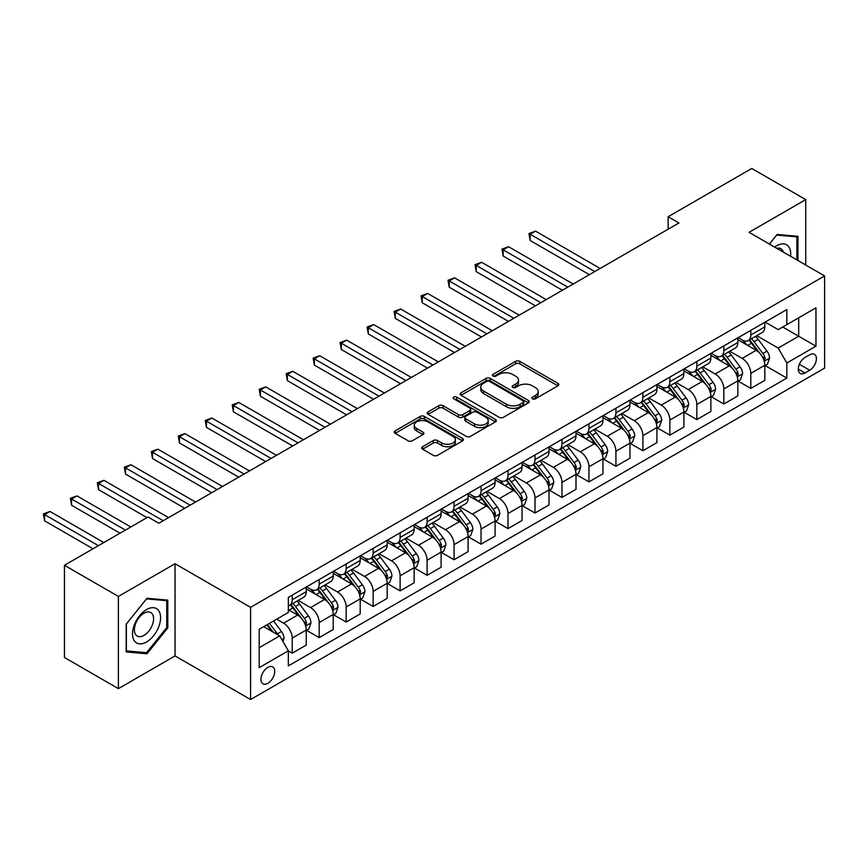 <?xml version="1.0" encoding="UTF-8"?>
<svg xmlns="http://www.w3.org/2000/svg" width="868" height="868" viewBox="0 0 868 868"><rect width="100%" height="100%" fill="white"/><g stroke="black" fill="none" stroke-linecap="round" stroke-linejoin="round"><path stroke-width="1.3" d="M532.464 398.803A2.094 1.215 0 0 0 535.437 398.803L557.94 385.815A2.995 1.725 0 0 0 558.818 384.589A2.995 1.725 0 0 0 557.94 383.363L519.813 361.359A2.995 1.725 0 0 0 515.57 361.359L493.067 374.347A2.094 1.215 0 0 0 492.449 375.204A2.094 1.215 0 0 0 493.067 376.061A2.094 1.215 0 0 0 496.029 376.061L498.948 374.379A9.591 5.533 0 0 1 512.5 374.379L515.679 376.213A9.591 5.533 0 0 1 518.489 380.13A9.591 5.533 0 0 1 515.679 384.036L512.771 385.717A2.094 1.215 0 0 0 512.153 386.575A2.094 1.215 0 0 0 512.771 387.432A2.094 1.215 0 0 0 515.733 387.432L518.641 385.75A9.591 5.533 0 0 1 532.203 385.75L535.382 387.584A9.591 5.533 0 0 1 538.182 391.501A9.591 5.533 0 0 1 535.382 395.417L532.464 397.099A2.094 1.215 0 0 0 531.856 397.956A2.094 1.215 0 0 0 532.464 398.803L532.464 397.099M267.832 683.344A9.765 5.642 120 0 0 274.212 674.729A9.765 5.642 120 0 0 272.715 666.906A9.765 5.642 120 0 0 267.832 667.394A9.765 5.642 120 0 0 261.452 675.998A9.765 5.642 120 0 0 262.95 683.821A9.765 5.642 120 0 0 267.832 683.344M422.586 446.716A2.995 1.725 0 0 0 421.707 447.942A2.995 1.725 0 0 0 422.586 449.157L433.284 455.342A2.995 1.725 0 0 0 437.515 455.342L462.514 440.911A2.995 1.725 0 0 0 463.393 439.685A2.995 1.725 0 0 0 462.514 438.459L424.387 416.445A2.995 1.725 0 0 0 420.145 416.445L395.146 430.875A2.995 1.725 0 0 0 394.278 432.101A2.995 1.725 0 0 0 395.146 433.327L408.069 440.781A2.995 1.725 0 0 0 412.311 440.781L423.009 434.608A2.995 1.725 0 0 0 423.888 433.382A2.995 1.725 0 0 0 423.009 432.166L416.597 428.466A8.018 4.622 0 0 1 414.253 425.19A8.018 4.622 0 0 1 419.201 420.915A8.018 4.622 0 0 1 427.935 421.924L453.031 436.409A8.018 4.622 0 0 1 455.374 439.685A8.018 4.622 0 0 1 450.438 443.96A8.018 4.622 0 0 1 441.704 442.951L437.515 440.543A2.995 1.725 0 0 0 433.284 440.543L422.586 446.716L422.586 449.157M175.043 563.733L118.395 596.435L64.438 565.285L64.438 657.488L118.395 688.639L175.043 655.926L250.57 699.532L250.57 607.34L175.043 563.733L175.043 655.926M805.721 265.022L805.721 199.607L749.073 232.32L824.6 275.926L250.57 607.34M805.721 199.607L751.764 168.468L668.143 216.74L668.143 229.206M64.438 565.285L148.059 517.013L158.855 523.241L678.939 222.968L668.143 216.74M499.154 417.302A2.995 1.725 0 0 0 503.397 417.302L528.384 402.871A2.995 1.725 0 0 0 529.263 401.645A2.995 1.725 0 0 0 528.384 400.43L490.257 378.415A2.995 1.725 0 0 0 486.026 378.415L461.027 392.846A2.995 1.725 0 0 0 460.149 394.072A2.995 1.725 0 0 0 461.027 395.287L499.154 417.302M454.561 399.258A2.094 1.215 0 0 1 456.687 399.551L456.687 397.067L495.454 419.439A2.995 1.725 0 0 1 496.322 420.665A2.995 1.725 0 0 1 495.454 421.891L470.456 436.322A2.995 1.725 0 0 1 466.214 436.322L428.087 414.307L428.087 411.866A2.995 1.725 0 0 0 427.208 413.081A2.995 1.725 0 0 0 428.087 414.307M428.087 411.866L438.785 405.681A2.995 1.725 0 0 1 443.027 405.681L458.488 414.611A2.995 1.725 0 0 0 462.72 414.611L469.816 410.521A2.995 1.725 0 0 0 470.695 409.295A2.995 1.725 0 0 0 469.816 408.069L453.725 398.781A2.094 1.215 0 0 1 453.107 397.924A2.094 1.215 0 0 1 454.398 396.806A2.094 1.215 0 0 1 456.687 397.067M809.714 354.795L804.962 357.529A9.461 5.458 120 0 0 798.777 365.873A9.461 5.458 120 0 0 800.231 373.446A9.461 5.458 120 0 0 804.962 372.98L809.714 370.245A9.461 5.458 120 0 0 815.887 361.902A9.461 5.458 120 0 0 814.444 354.318A9.461 5.458 120 0 0 809.714 354.795M250.57 699.532L824.6 368.119L824.6 275.926M765.142 322.082L778.205 329.623L786.831 324.643L786.831 309.561L288.339 597.368L288.339 612.45L259.207 629.267L259.207 667.644L288.339 650.816L288.339 665.897L786.831 378.09L786.831 363.019L778.205 348.068L756.744 335.677M786.831 324.643L815.963 307.814L815.963 346.191L786.831 363.019M118.395 596.435L118.395 688.639M782.73 327.008L798.701 336.231L798.701 317.786L815.963 307.814M778.205 348.068L798.701 336.231L815.963 346.191M259.207 647.702L279.702 635.875L263.731 626.653M288.339 650.946L292.223 653.192L292.223 638.11A12.206 7.053 -120 0 0 283.586 623.159L276.686 619.177M292.223 653.192L306.241 645.087L306.241 630.016A12.206 7.053 -120 0 0 297.615 615.065L288.339 609.705M306.567 630.331L319.196 637.611L319.196 622.54A12.206 7.053 -120 0 0 310.56 607.589L298.169 600.428M319.196 637.611L333.225 629.517L333.225 614.435A12.206 7.053 -120 0 0 324.589 599.484L306.241 588.895M333.54 614.75L346.169 622.041L346.169 606.96A12.206 7.053 -120 0 0 337.533 592.009L325.142 584.858M346.169 622.041L360.198 613.947L360.198 598.866A12.206 7.053 -120 0 0 351.562 583.914L333.225 573.325M360.524 599.18L373.142 606.472L373.142 591.39A12.206 7.053 -120 0 0 364.517 576.439L352.115 569.289M373.142 606.472L387.171 598.367L387.171 583.296A12.206 7.053 -120 0 0 378.535 568.345L360.198 557.755M387.497 583.6L400.115 590.891L400.115 575.82A12.206 7.053 -120 0 0 391.49 560.869L379.088 553.708M400.115 590.891L414.144 582.797L414.144 567.715A12.206 7.053 -120 0 0 405.519 552.764L387.171 542.174M414.47 568.03L427.099 575.321L427.099 560.24A12.206 7.053 -120 0 0 418.463 545.288L406.072 538.138M427.099 575.321L441.118 567.216L441.118 552.146A12.206 7.053 -120 0 0 432.492 537.194L414.144 526.605M441.443 552.46L454.072 559.741L454.072 544.67A12.206 7.053 -120 0 0 445.436 529.719L433.045 522.558M454.072 559.741L468.102 551.647L468.102 536.565A12.206 7.053 -120 0 0 459.465 521.625L441.118 511.024M468.416 536.88L481.046 544.171L481.046 529.1A12.206 7.053 -120 0 0 472.409 514.149L460.018 506.988M481.046 544.171L495.075 536.077L495.075 520.995A12.206 7.053 -120 0 0 486.438 506.044L468.102 495.454M495.4 521.31L508.019 528.601L508.019 513.52A12.206 7.053 -120 0 0 499.393 498.568L486.991 491.418M508.019 528.601L522.048 520.496L522.048 505.426A12.206 7.053 -120 0 0 513.411 490.474L495.075 479.885M522.373 505.729L534.992 513.021L534.992 497.95A12.206 7.053 -120 0 0 526.366 482.999L513.964 475.838M534.992 513.021L549.021 504.926L549.021 489.845A12.206 7.053 -120 0 0 540.395 474.894L522.048 464.304M549.346 490.16L561.965 497.451L561.965 482.369A12.206 7.053 -120 0 0 553.339 467.418L540.948 460.268M561.965 497.451L575.994 489.346L575.994 474.275A12.206 7.053 -120 0 0 567.368 459.324L549.021 448.734M576.319 474.59L588.949 481.87L588.949 466.8A12.206 7.053 -120 0 0 580.312 451.848L567.922 444.687M588.949 481.87L602.967 473.776L602.967 458.705A12.206 7.053 -120 0 0 594.341 443.754L575.994 433.165M603.293 459.009L615.922 466.3L615.922 451.23A12.206 7.053 -120 0 0 607.285 436.279L594.895 429.118M615.922 466.3L629.951 458.206L629.951 443.125A12.206 7.053 -120 0 0 621.314 428.174L602.967 417.584M630.266 443.439L642.895 450.731L642.895 435.649A12.206 7.053 -120 0 0 634.258 420.698L621.868 413.548M642.895 450.731L656.924 442.626L656.924 427.555A12.206 7.053 -120 0 0 648.288 412.604L629.951 402.014M657.25 427.859L669.868 435.15L669.868 420.079A12.206 7.053 -120 0 0 661.242 405.128L648.841 397.967M669.868 435.15L683.897 427.056L683.897 411.974A12.206 7.053 -120 0 0 675.261 397.023L656.924 386.434M684.223 412.289L696.841 419.58L696.841 404.499A12.206 7.053 -120 0 0 688.215 389.548L675.825 382.397M696.841 419.58L710.87 411.475L710.87 396.405A12.206 7.053 -120 0 0 702.245 381.453L683.897 370.864M711.196 396.719L723.825 404L723.825 388.929A12.206 7.053 -120 0 0 715.189 373.978L702.798 366.828M723.825 404L737.843 395.906L737.843 380.835A12.206 7.053 -120 0 0 729.218 365.884L710.87 355.294M738.169 381.139L750.798 388.43L750.798 373.359A12.206 7.053 -120 0 0 742.162 358.408L729.771 351.247M750.798 388.43L764.827 380.336L764.827 365.254A12.206 7.053 -120 0 0 756.191 350.303L737.843 339.714M738.169 337.663L742.162 339.963A12.206 7.053 -120 0 0 748.27 340.571A12.206 7.053 -120 0 0 750.798 334.983L750.798 330.372M711.196 353.233L715.189 355.544A12.206 7.053 -120 0 0 721.297 356.14A12.206 7.053 -120 0 0 723.825 350.553L723.825 345.941M684.223 368.802L688.215 371.113A12.206 7.053 -120 0 0 694.313 371.721A12.206 7.053 -120 0 0 696.841 366.133L696.841 361.522M657.25 384.383L661.242 386.683A12.206 7.053 -120 0 0 667.34 387.291A12.206 7.053 -120 0 0 669.868 381.703L669.868 377.092M630.266 399.953L634.258 402.264A12.206 7.053 -120 0 0 640.367 402.861A12.206 7.053 -120 0 0 642.895 397.273L642.895 392.661M603.293 415.533L607.285 417.834A12.206 7.053 -120 0 0 613.394 418.441A12.206 7.053 -120 0 0 615.922 412.853L615.922 408.242M576.319 431.103L580.312 433.403A12.206 7.053 -120 0 0 586.421 434.011A12.206 7.053 -120 0 0 588.949 428.423L588.949 423.812M549.346 446.673L553.339 448.984A12.206 7.053 -120 0 0 559.437 449.591A12.206 7.053 -120 0 0 561.965 443.993L561.965 439.392M522.373 462.253L526.366 464.554A12.206 7.053 -120 0 0 532.464 465.161A12.206 7.053 -120 0 0 534.992 459.573L534.992 454.962M495.4 477.823L499.393 480.134A12.206 7.053 -120 0 0 505.491 480.731A12.206 7.053 -120 0 0 508.019 475.143L508.019 470.532M468.416 493.404L472.409 495.704A12.206 7.053 -120 0 0 478.518 496.312A12.206 7.053 -120 0 0 481.046 490.724L481.046 486.113M441.443 508.974L445.436 511.274A12.206 7.053 -120 0 0 451.544 511.881A12.206 7.053 -120 0 0 454.072 506.294L454.072 501.682M414.47 524.543L418.463 526.854A12.206 7.053 -120 0 0 424.571 527.451A12.206 7.053 -120 0 0 427.099 521.863L427.099 517.263M387.497 540.124L391.49 542.424A12.206 7.053 -120 0 0 397.587 543.032A12.206 7.053 -120 0 0 400.115 537.444L400.115 532.833M360.524 555.694L364.517 558.005A12.206 7.053 -120 0 0 370.614 558.601A12.206 7.053 -120 0 0 373.142 553.014L373.142 548.402M333.54 571.263L337.533 573.574A12.206 7.053 -120 0 0 343.641 574.182A12.206 7.053 -120 0 0 346.169 568.594L346.169 563.983M306.567 586.844L310.56 589.144A12.206 7.053 -120 0 0 316.668 589.752A12.206 7.053 -120 0 0 319.196 584.164L319.196 579.553M765.142 365.569L786.831 378.09M748.27 340.571L762.299 332.466A12.206 7.053 -120 0 0 764.827 326.878L764.827 322.267M721.297 356.14L735.315 348.046A12.206 7.053 -120 0 0 737.843 342.459L737.843 337.847M694.313 371.721L708.342 363.616A12.206 7.053 -120 0 0 710.87 358.028L710.87 353.417M667.34 387.291L681.369 379.197A12.206 7.053 -120 0 0 683.897 373.609L683.897 368.998M640.367 402.861L654.396 394.766A12.206 7.053 -120 0 0 656.924 389.179L656.924 384.567M613.394 418.441L627.423 410.336A12.206 7.053 -120 0 0 629.951 404.748L629.951 400.137M586.421 434.011L600.439 425.917A12.206 7.053 -120 0 0 602.967 420.329L602.967 415.718M559.437 449.591L573.466 441.486A12.206 7.053 -120 0 0 575.994 435.899L575.994 431.287M532.464 465.161L546.493 457.067A12.206 7.053 -120 0 0 549.021 451.469L549.021 446.868M505.491 480.731L519.52 472.637A12.206 7.053 -120 0 0 522.048 467.049L522.048 462.438M478.518 496.312L492.547 488.207A12.206 7.053 -120 0 0 495.075 482.619L495.075 478.008M451.544 511.881L465.574 503.787A12.206 7.053 -120 0 0 468.102 498.199L468.102 493.588M424.571 527.451L438.59 519.357A12.206 7.053 -120 0 0 441.118 513.769L441.118 509.158M397.587 543.032L411.616 534.927A12.206 7.053 -120 0 0 414.144 529.339L414.144 524.739M370.614 558.601L384.643 550.507A12.206 7.053 -120 0 0 387.171 544.92L387.171 540.308M343.641 574.182L357.67 566.077A12.206 7.053 -120 0 0 360.198 560.489L360.198 555.878M316.668 589.752L330.697 581.658A12.206 7.053 -120 0 0 333.225 576.07L333.225 571.459M288.339 605.821A12.206 7.053 -120 0 0 289.695 605.321L303.713 597.227A12.206 7.053 -120 0 0 306.241 591.64L306.241 587.028M289.695 605.321A12.206 7.053 -120 0 0 292.223 599.734L292.223 595.122M279.702 635.875L288.339 650.816M797.952 260.541L797.952 236.313L777.12 234.458L769.406 244.06L776.697 235.065L796.867 236.866L796.867 259.912M126.164 651.933L146.985 653.788L167.806 627.889L167.806 600.124L146.985 598.258L126.164 624.168L126.164 651.933M166.732 627.26L167.806 627.889M144.782 652.519L146.985 653.788M533.299 399.106L535.382 397.902A9.591 5.533 0 0 0 538.182 393.996L538.182 391.501M518.489 380.13L518.489 382.614A9.591 5.533 0 0 1 515.679 386.531L513.606 387.725M557.896 385.837L519.813 363.844A2.995 1.725 0 0 0 515.57 363.844L493.903 376.354M528.352 402.893L490.257 380.911A2.995 1.725 0 0 0 486.026 380.911L461.071 395.309M523.089 402.502A2.094 1.215 0 0 0 523.708 401.645A2.094 1.215 0 0 0 523.089 400.799L489.628 381.475A2.094 1.215 0 0 0 486.655 381.475L483.584 383.244A9.591 5.533 0 0 0 480.785 387.161A9.591 5.533 0 0 0 483.584 391.077L506.467 404.282A9.591 5.533 0 0 0 520.019 404.282L523.089 402.502L523.089 404.998A2.094 1.215 0 0 0 523.708 404.141L523.708 401.645M480.785 387.161L480.785 389.645A9.591 5.533 0 0 0 483.584 393.562L483.584 391.077M523.089 404.998L520.019 406.766A9.591 5.533 0 0 1 506.467 406.766L483.584 393.562M428.13 414.329L438.785 408.177L438.785 405.681M470.695 409.295L470.695 411.79A2.995 1.725 0 0 1 469.816 413.005L462.72 417.107A2.995 1.725 0 0 1 458.488 417.107L443.027 408.177A2.995 1.725 0 0 0 438.785 408.177M456.687 399.551L495.411 421.913M474.536 423.877A8.018 4.622 0 0 0 483.27 424.886A8.018 4.622 0 0 0 488.207 420.611A8.018 4.622 0 0 0 485.863 417.334L477.02 412.224A2.995 1.725 0 0 0 472.789 412.224L465.693 416.325A2.995 1.725 0 0 0 464.814 417.551A2.995 1.725 0 0 0 465.693 418.767L474.536 423.877L474.536 426.372A8.018 4.622 0 0 0 483.27 427.371A8.018 4.622 0 0 0 488.207 423.096L488.207 420.611M464.814 417.551L464.814 420.036A2.995 1.725 0 0 0 465.693 421.262L465.693 418.767M474.536 426.372L465.693 421.262M455.374 439.685L455.374 442.181A8.018 4.622 0 0 1 450.438 446.456A8.018 4.622 0 0 1 441.704 445.447L437.515 443.027A2.995 1.725 0 0 0 433.284 443.027L422.618 449.19M414.253 425.19L414.253 427.685A8.018 4.622 0 0 0 416.597 430.951L416.597 428.466M422.966 434.629L416.597 430.951M462.47 440.933L424.387 418.94A2.995 1.725 0 0 0 420.145 418.94L395.19 433.349M764.827 365.754L767.41 364.256L769.569 358.028A8.083 4.665 -120 0 0 766.986 351.139L758.176 339.377A23.349 13.476 -120 0 0 755.627 336.317M746.86 344.911A23.349 13.476 -120 0 0 742.075 339.909M764.09 360.806L765.207 358.375A8.083 4.665 -120 0 0 762.885 353.515L754.075 341.742A23.349 13.476 -120 0 0 751.525 338.694M749.355 339.941A19.378 11.186 60 0 1 752.534 343.565L759.999 353.526M600.168 268.451L535.534 231.138L530.142 234.251L530.142 240.479L589.372 274.679M748.932 340.18A23.349 13.476 60 0 1 751.482 343.24L757.341 351.063M530.142 240.479L528.948 233.568L594.775 271.565M528.948 233.568L535.534 231.138M737.843 381.334L740.437 379.837L742.596 373.609A8.083 4.665 -120 0 0 740.013 366.719L731.192 354.947A23.349 13.476 -120 0 0 728.653 351.898M719.876 360.491A23.349 13.476 -120 0 0 715.102 355.489M737.116 376.376L738.223 373.945A8.083 4.665 -120 0 0 735.912 369.084L727.091 357.312A23.349 13.476 -120 0 0 724.552 354.263M722.371 355.522A19.378 11.186 60 0 1 725.561 359.135L733.015 369.095M573.195 284.02L508.561 246.707L503.169 249.821L503.169 256.049L562.399 290.248M721.959 355.761A23.349 13.476 60 0 1 724.509 358.809L730.368 366.632M503.169 256.049L501.975 249.138L567.791 287.134M501.975 249.138L508.561 246.707M710.87 396.904L713.463 395.407L715.623 389.179A8.083 4.665 -120 0 0 713.04 382.289L704.219 370.517A23.349 13.476 -120 0 0 701.669 367.468M692.903 376.061A23.349 13.476 -120 0 0 688.129 371.059M710.132 391.945L711.25 389.526A8.083 4.665 -120 0 0 708.939 384.654L700.118 372.893A23.349 13.476 -120 0 0 697.568 369.833M695.398 371.092A19.378 11.186 60 0 1 698.577 374.705L706.042 384.665M546.211 299.601L481.588 262.277L476.185 265.402L476.185 271.63L535.426 305.829M694.986 371.33A23.349 13.476 60 0 1 697.536 374.379L703.395 382.213M476.185 271.63L475.002 264.707L540.818 302.715M475.002 264.707L481.588 262.277M683.897 412.474L686.49 410.987L688.649 404.748A8.083 4.665 -120 0 0 686.067 397.869L677.246 386.097A23.349 13.476 -120 0 0 674.696 383.048M665.93 391.642A23.349 13.476 -120 0 0 661.145 386.64M683.159 407.526L684.277 405.096A8.083 4.665 -120 0 0 681.966 400.235L673.145 388.463A23.349 13.476 -120 0 0 670.595 385.414M668.425 386.661A19.378 11.186 60 0 1 671.604 390.285L679.069 400.246M519.238 315.171L454.604 277.858L449.212 280.972L449.212 287.2L508.453 321.399M668.013 386.911A23.349 13.476 60 0 1 670.552 389.96L676.422 397.783M449.212 287.2L448.029 280.288L513.845 318.285M448.029 280.288L454.604 277.858M656.924 428.054L659.517 426.557L661.666 420.329A8.083 4.665 -120 0 0 659.083 413.439L650.273 401.667A23.349 13.476 -120 0 0 647.723 398.618M638.957 407.211A23.349 13.476 -120 0 0 634.172 402.209M656.186 423.096L657.304 420.665A8.083 4.665 -120 0 0 654.993 415.805L646.172 404.032A23.349 13.476 -120 0 0 643.622 400.983M641.452 402.242A19.378 11.186 60 0 1 644.631 405.855L652.096 415.815M492.264 330.741L427.631 293.427L422.239 296.541L422.239 302.769L481.48 336.979M641.029 402.481A23.349 13.476 60 0 1 643.579 405.53L649.448 413.352M422.239 302.769L421.056 295.858L486.872 333.854M421.056 295.858L427.631 293.427M790.574 256.277A19.834 11.458 120 0 0 788.838 246.859A19.834 11.458 120 0 0 774.679 247.098M783.37 252.121A13.584 7.845 120 0 0 782.459 250.147A13.584 7.845 120 0 0 780.929 248.736A13.584 7.845 120 0 0 776.773 248.313M795.533 236.096L796.867 236.866M146.551 609.586A19.834 11.458 120 0 0 132.522 633.879A19.834 11.458 120 0 0 146.551 641.973A19.834 11.458 120 0 0 160.58 617.68A19.834 11.458 120 0 0 146.551 609.586M144.001 613.209A13.584 7.845 120 0 0 135.126 625.177A13.584 7.845 120 0 0 137.209 636.06A13.584 7.845 120 0 0 144.001 635.387A13.584 7.845 120 0 0 152.866 623.419A13.584 7.845 120 0 0 150.793 612.537A13.584 7.845 120 0 0 144.001 613.209M166.732 627.575L146.551 652.682L126.381 650.881L126.381 623.973L146.551 598.877L166.732 600.678L166.732 627.575M165.397 599.907L166.732 600.678M629.951 443.624L632.533 442.127L634.692 435.899A8.083 4.665 -120 0 0 632.11 429.009L623.3 417.248A23.349 13.476 -120 0 0 620.75 414.188M611.983 422.781A23.349 13.476 -120 0 0 607.199 417.779M629.213 438.676L630.331 436.246A8.083 4.665 -120 0 0 628.009 431.385L619.199 419.613A23.349 13.476 -120 0 0 616.649 416.564M614.479 417.812A19.378 11.186 60 0 1 617.658 421.425L625.123 431.396M465.291 346.321L400.658 309.008L395.265 312.122L395.265 318.35L454.496 352.549M614.056 418.05A23.349 13.476 60 0 1 616.605 421.11L622.465 428.933M395.265 318.35L394.072 311.438L459.899 349.435M394.072 311.438L400.658 309.008M602.967 459.194L605.56 457.707L607.719 451.469A8.083 4.665 -120 0 0 605.137 444.59L596.316 432.817A23.349 13.476 -120 0 0 593.777 429.769M584.999 438.362A23.349 13.476 -120 0 0 580.225 433.36M602.24 454.246L603.358 451.816A8.083 4.665 -120 0 0 601.036 446.955L592.226 435.183A23.349 13.476 -120 0 0 589.676 432.134M587.495 433.392A19.378 11.186 60 0 1 590.685 437.005L598.139 446.966M438.318 361.891L373.685 324.578L368.292 327.692L368.292 333.92L427.523 368.119M587.083 433.631A23.349 13.476 60 0 1 589.632 436.68L595.491 444.503M368.292 333.92L367.099 327.008L432.915 365.005M367.099 327.008L373.685 324.578M575.994 474.774L578.587 473.277L580.746 467.049A8.083 4.665 -120 0 0 578.164 460.159L569.343 448.387A23.349 13.476 -120 0 0 566.793 445.338M558.026 453.931A23.349 13.476 -120 0 0 553.252 448.93M575.256 469.816L576.374 467.396A8.083 4.665 -120 0 0 574.063 462.525L565.242 450.752A23.349 13.476 -120 0 0 562.703 447.704M560.522 448.962A19.378 11.186 60 0 1 563.701 452.575L571.166 462.536M411.345 377.471L346.712 340.147L341.308 343.261L341.308 349.5L400.549 383.699M560.11 449.201A23.349 13.476 60 0 1 562.659 452.25L568.518 460.083M341.308 349.5L340.126 342.578L405.942 380.585M340.126 342.578L346.712 340.147M549.021 490.344L551.614 488.847L553.773 482.619A8.083 4.665 -120 0 0 551.191 475.74L542.37 463.968A23.349 13.476 -120 0 0 539.82 460.919M531.053 469.512A23.349 13.476 -120 0 0 526.268 464.499M548.283 485.396L549.401 482.966A8.083 4.665 -120 0 0 547.09 478.105L538.269 466.333A23.349 13.476 -120 0 0 535.719 463.284M533.549 464.532A19.378 11.186 60 0 1 536.728 468.156L544.193 478.116M384.361 393.041L319.739 355.728L314.335 358.842L314.335 365.07L373.576 399.269M533.136 464.771A23.349 13.476 60 0 1 535.675 467.83L541.545 475.653M314.335 365.07L313.153 358.159L378.969 396.155M313.153 358.159L319.739 355.728M522.048 505.925L524.641 504.427L526.789 498.199A8.083 4.665 -120 0 0 524.218 491.31L515.397 479.537A23.349 13.476 -120 0 0 512.847 476.489M504.08 485.082A23.349 13.476 -120 0 0 499.295 480.08M521.31 500.966L522.428 498.536A8.083 4.665 -120 0 0 520.116 493.675L511.295 481.903A23.349 13.476 -120 0 0 508.746 478.854M506.576 480.113A19.378 11.186 60 0 1 509.755 483.726L517.219 493.686M357.388 408.611L292.755 371.298L287.362 374.412L287.362 380.64L346.603 414.839M506.152 480.351A23.349 13.476 60 0 1 508.702 483.4L514.572 491.223M287.362 380.64L286.18 373.728L351.996 411.725M286.18 373.728L292.755 371.298M495.075 521.494L497.657 519.997L499.816 513.769A8.083 4.665 -120 0 0 497.234 506.879L488.424 495.107A23.349 13.476 -120 0 0 485.874 492.058M477.107 500.652A23.349 13.476 -120 0 0 472.322 495.65M494.337 516.536L495.454 514.116A8.083 4.665 -120 0 0 493.132 509.245L484.322 497.483A23.349 13.476 -120 0 0 481.773 494.424M479.603 495.682A19.378 11.186 60 0 1 482.782 499.295L490.246 509.256M330.415 424.192L265.782 386.878L260.389 389.992L260.389 396.22L319.619 430.419M479.179 495.921A23.349 13.476 60 0 1 481.729 498.97L487.588 506.803M260.389 396.22L259.207 389.298L325.023 427.306M259.207 389.298L265.782 386.878M468.102 537.064L470.684 535.578L472.843 529.339A8.083 4.665 -120 0 0 470.261 522.46L461.44 510.688A23.349 13.476 -120 0 0 458.901 507.639M450.123 516.232A23.349 13.476 -120 0 0 445.349 511.23M467.364 532.117L468.481 529.686A8.083 4.665 -120 0 0 466.159 524.825L457.349 513.053A23.349 13.476 -120 0 0 454.799 510.004M452.629 511.252A19.378 11.186 60 0 1 455.809 514.876L463.262 524.836M303.442 439.761L238.808 402.448L233.416 405.562L233.416 411.79L292.646 445.989M452.206 511.502A23.349 13.476 60 0 1 454.756 514.55L460.615 522.373M233.416 411.79L232.223 404.879L298.049 442.875M232.223 404.879L238.808 402.448M441.118 552.645L443.711 551.147L445.87 544.92A8.083 4.665 -120 0 0 443.288 538.03L434.467 526.258A23.349 13.476 -120 0 0 431.917 523.209M423.15 531.802A23.349 13.476 -120 0 0 418.376 526.8M440.38 547.686L441.497 545.267A8.083 4.665 -120 0 0 439.186 540.395L430.365 528.623A23.349 13.476 -120 0 0 427.826 525.574M425.645 526.833A19.378 11.186 60 0 1 428.835 530.446L436.289 540.406M276.469 455.331L211.835 418.018L206.443 421.132L206.443 427.371L265.673 461.57M425.233 527.071A23.349 13.476 60 0 1 427.783 530.12L433.642 537.943M206.443 427.371L205.249 420.448L271.066 458.456M205.249 420.448L211.835 418.018M414.144 568.215L416.738 566.717L418.897 560.489A8.083 4.665 -120 0 0 416.314 553.6L407.493 541.838A23.349 13.476 -120 0 0 404.944 538.778M396.177 547.372A23.349 13.476 -120 0 0 391.403 542.37M413.407 563.267L414.524 560.837A8.083 4.665 -120 0 0 412.213 555.976L403.392 544.203A23.349 13.476 -120 0 0 400.842 541.155M398.672 542.402A19.378 11.186 60 0 1 401.851 546.026L409.316 555.987M249.485 470.912L184.862 433.599L179.459 436.712L179.459 442.94L238.7 477.14M398.26 542.641A23.349 13.476 60 0 1 400.81 545.701L406.669 553.524M179.459 442.94L178.276 436.029L244.092 474.026M178.276 436.029L184.862 433.599M387.171 583.795L389.765 582.298L391.913 576.07A8.083 4.665 -120 0 0 389.341 569.18L380.52 557.408A23.349 13.476 -120 0 0 377.971 554.359M369.204 562.952A23.349 13.476 -120 0 0 364.419 557.95M386.434 578.837L387.551 576.406A8.083 4.665 -120 0 0 385.24 571.545L376.419 559.773A23.349 13.476 -120 0 0 373.869 556.724M371.699 557.983A19.378 11.186 60 0 1 374.878 561.596L382.343 571.556M222.512 486.481L157.878 449.168L152.486 452.282L152.486 458.51L211.727 492.709M371.287 558.222A23.349 13.476 60 0 1 373.826 561.27L379.696 569.093M152.486 458.51L151.303 451.599L217.119 489.595M151.303 451.599L157.878 449.168M360.198 599.365L362.781 597.868L364.94 591.64A8.083 4.665 -120 0 0 362.357 584.75L353.547 572.978A23.349 13.476 -120 0 0 350.998 569.929M342.231 578.522A23.349 13.476 -120 0 0 337.446 573.52M359.461 594.406L360.578 591.987A8.083 4.665 -120 0 0 358.267 587.115L349.446 575.354A23.349 13.476 -120 0 0 346.896 572.294M344.726 573.553A19.378 11.186 60 0 1 347.905 577.166L355.37 587.126M195.539 502.062L130.905 464.738L125.513 467.863L125.513 474.091L184.754 508.29M344.303 573.791A23.349 13.476 60 0 1 346.853 576.84L352.712 584.674M125.513 474.091L124.33 467.168L190.146 505.176M124.33 467.168L130.905 464.738M333.225 614.935L335.808 613.448L337.967 607.209A8.083 4.665 -120 0 0 335.384 600.33L326.574 588.558A23.349 13.476 -120 0 0 324.024 585.509M315.258 594.103A23.349 13.476 -120 0 0 310.473 589.101M332.487 609.987L333.605 607.557A8.083 4.665 -120 0 0 331.283 602.696L322.473 590.924A23.349 13.476 -120 0 0 319.923 587.875M317.753 589.122A19.378 11.186 60 0 1 320.932 592.746L328.397 602.707M168.566 517.632L103.932 480.319L98.54 483.433L98.54 489.661L146.985 517.632M317.33 589.372A23.349 13.476 60 0 1 319.88 592.421L325.739 600.244M98.54 489.661L97.346 482.749L163.173 520.746M97.346 482.749L103.932 480.319M306.241 630.515L308.834 629.018L310.994 622.79A8.083 4.665 -120 0 0 308.411 615.9L299.59 604.128A23.349 13.476 -120 0 0 297.051 601.079M305.503 625.557L306.621 623.137A8.083 4.665 -120 0 0 304.31 618.266L295.489 606.493A23.349 13.476 -120 0 0 292.95 603.444M290.769 604.703A19.378 11.186 60 0 1 293.959 608.316L301.413 618.276M130.797 526.974L76.959 495.888L71.567 499.002L71.567 505.241L120.012 533.202M290.357 604.942A23.349 13.476 60 0 1 292.907 607.991L298.766 615.813M71.567 505.241L70.373 498.319L125.404 530.088M70.373 498.319L76.959 495.888M282.935 641.474L284.02 638.36A8.083 4.665 -120 0 0 281.438 631.47L273.572 620.967M103.824 542.554L49.986 511.469L44.583 514.583L44.583 520.811L93.028 548.782M278.075 634.931A8.083 4.665 -120 0 0 277.337 633.846L269.471 623.343M267.442 624.504L273.094 632.056M266.877 624.83L271.673 631.231M44.583 520.811L43.4 513.899L98.431 545.668M43.4 513.899L49.986 511.469M283.586 623.159L297.615 615.065M310.56 607.589L324.589 599.484M337.533 592.009L351.562 583.914M364.517 576.439L378.535 568.345M391.49 560.869L405.519 552.764M418.463 545.288L432.492 537.194M445.436 529.719L459.465 521.625M472.409 514.149L486.438 506.044M499.393 498.568L513.411 490.474M526.366 482.999L540.395 474.894M553.339 467.418L567.368 459.324M580.312 451.848L594.341 443.754M607.285 436.279L621.314 428.174M634.258 420.698L648.288 412.604M661.242 405.128L675.261 397.023M688.215 389.548L702.245 381.453M715.189 373.978L729.218 365.884M742.162 358.408L756.191 350.303M750.798 334.983L764.827 326.878M750.798 373.359L764.827 365.254M723.825 388.929L737.843 380.835M723.825 350.553L737.843 342.459M696.841 404.499L710.87 396.405M696.841 366.133L710.87 358.028M669.868 420.079L683.897 411.974M669.868 381.703L683.897 373.609M642.895 435.649L656.924 427.555M642.895 397.273L656.924 389.179M615.922 451.23L629.951 443.125M615.922 412.853L629.951 404.748M588.949 466.8L602.967 458.705M588.949 428.423L602.967 420.329M561.965 482.369L575.994 474.275M561.965 443.993L575.994 435.899M534.992 497.95L549.021 489.845M534.992 459.573L549.021 451.469M508.019 513.52L522.048 505.426M508.019 475.143L522.048 467.049M481.046 529.1L495.075 520.995M481.046 490.724L495.075 482.619M454.072 544.67L468.102 536.565M454.072 506.294L468.102 498.199M427.099 560.24L441.118 552.146M427.099 521.863L441.118 513.769M400.115 575.82L414.144 567.715M400.115 537.444L414.144 529.339M373.142 591.39L387.171 583.296M373.142 553.014L387.171 544.92M346.169 606.96L360.198 598.866M346.169 568.594L360.198 560.489M319.196 622.54L333.225 614.435M319.196 584.164L333.225 576.07M292.223 638.11L306.241 630.016M292.223 599.734L306.241 591.64M799.363 364.267L809.714 370.245M798.267 369.117L804.962 372.98M535.382 397.902L535.382 395.417M512.771 387.432L512.771 385.717M515.679 386.531L515.679 384.036M493.067 376.061L493.067 374.347M515.57 363.844L515.57 361.359M519.813 363.844L519.813 361.359M557.94 385.815L557.94 383.363M461.027 395.287L461.027 392.846M486.026 380.911L486.026 378.415M490.257 380.911L490.257 378.415M528.384 402.871L528.384 400.43M506.467 406.766L506.467 404.282M520.019 406.766L520.019 404.282M443.027 408.177L443.027 405.681M458.488 417.107L458.488 414.611M462.72 417.107L462.72 414.611M469.816 413.005L469.816 410.521M495.454 421.891L495.454 419.439M433.284 443.027L433.284 440.543M437.515 443.027L437.515 440.543M441.704 445.447L441.704 442.951M423.009 434.608L423.009 432.166M395.146 433.327L395.146 430.875M420.145 418.94L420.145 416.445M424.387 418.94L424.387 416.445M462.514 440.911L462.514 438.459M764.22 361.24L769.515 358.191M754.075 341.742L758.176 339.377M747.717 345.41L751.482 343.24M762.885 353.515L766.986 351.139M762.245 356.672L765.207 358.375M737.247 376.82L742.541 373.761M727.091 357.312L731.192 354.947M720.733 360.979L724.509 358.809M735.912 369.084L740.013 366.719M735.272 372.242L738.223 373.945M710.274 392.39L715.568 389.331M700.118 372.893L704.219 370.517M693.76 376.56L697.536 374.379M708.939 384.654L713.04 382.289M708.299 387.812L711.25 389.526M683.29 407.971L688.595 404.911M673.145 388.463L677.246 386.097M666.787 392.13L670.552 389.96M681.966 400.235L686.067 397.869M681.326 403.392L684.277 405.096M656.316 423.541L661.611 420.481M646.172 404.032L650.273 401.667M639.814 407.71L643.579 405.53M654.993 415.805L659.083 413.439M654.353 418.962L657.304 420.665M629.343 439.11L634.638 436.061M619.199 419.613L623.3 417.248M612.841 423.28L616.605 421.11M628.009 431.385L632.11 429.009M627.369 434.542L630.331 436.246M602.37 454.691L607.665 451.631M592.226 435.183L596.316 432.817M585.867 438.85L589.632 436.68M601.036 446.955L605.137 444.59M600.396 450.112L603.358 451.816M575.397 470.261L580.692 467.201M565.242 450.752L569.343 448.387M558.884 454.431L562.659 452.25M574.063 462.525L578.164 460.159M573.423 465.682L576.374 467.396M548.413 485.841L553.719 482.782M538.269 466.333L542.37 463.968M531.91 470L535.675 467.83M547.09 478.105L551.191 475.74M546.449 481.263L549.401 482.966M521.44 501.411L526.746 498.351M511.295 481.903L515.397 479.537M504.937 485.581L508.702 483.4M520.116 493.675L524.218 491.31M519.476 496.832L522.428 498.536M494.467 516.981L499.762 513.921M484.322 497.483L488.424 495.107M477.964 501.151L481.729 498.97M493.132 509.245L497.234 506.879M492.492 512.413L495.454 514.116M467.494 532.561L472.789 529.502M457.349 513.053L461.44 510.688M450.991 516.72L454.756 514.55M466.159 524.825L470.261 522.46M465.519 527.983L468.481 529.686M440.521 548.131L445.816 545.071M430.365 528.623L434.467 526.258M424.007 532.301L427.783 530.12M439.186 540.395L443.288 538.03M438.546 543.552L441.497 545.267M413.537 563.712L418.843 560.652M403.392 544.203L407.493 541.838M397.034 547.871L400.81 545.701M412.213 555.976L416.314 553.6M411.573 559.133L414.524 560.837M386.564 579.281L391.869 576.222M376.419 559.773L380.52 557.408M370.061 563.451L373.826 561.27M385.24 571.545L389.341 569.18M384.6 574.703L387.551 576.406M359.591 594.851L364.885 591.792M349.446 575.354L353.547 572.978M343.088 579.021L346.853 576.84M358.267 587.115L362.357 584.75M357.616 590.273L360.578 591.987M332.618 610.432L337.912 607.372M322.473 590.924L326.574 588.558M316.115 594.591L319.88 592.421M331.283 602.696L335.384 600.33M330.643 605.853L333.605 607.557M305.644 626.002L310.939 622.942M295.489 606.493L299.59 604.128M289.131 610.171L292.907 607.991M304.31 618.266L308.411 615.9M303.67 621.423L306.621 623.137M281.916 639.705L283.966 638.522M277.337 633.846L281.438 631.47"/></g></svg>
